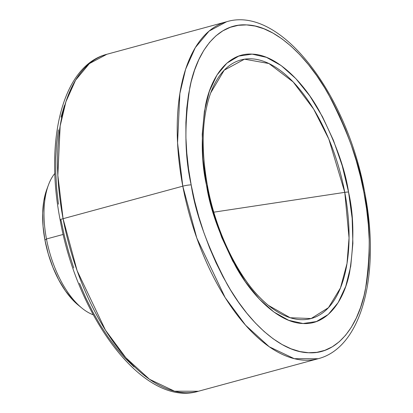 <?xml version="1.0" encoding="UTF-8"?>
<svg xmlns="http://www.w3.org/2000/svg" width="413" height="413" viewBox="0 0 413 413"><rect width="100%" height="100%" fill="white"/><g stroke="black" fill="none" stroke-linecap="round" stroke-linejoin="round"><path stroke-width="0.62" d="M78.233 305.093L81.872 308.067A77.598 38.419 -105.2 0 1 46.473 238.982L44.955 240.154A72.941 36.112 74.8 0 0 78.233 305.093A72.941 36.112 74.8 0 0 80.029 306.492M210.697 92.904L224.187 70.2L244.496 59.183L268.92 63.525L293.189 81.955L313.679 109.146L328.82 139.067L344.772 192.355L213.826 212.174L344.772 192.355A133.977 66.333 -105.2 0 1 268.424 305.393C241.729 284.19 216.438 235.229 207.471 185.865L207.471 185.865C200.832 148.659 201.905 117.674 210.697 92.904A133.977 66.333 -105.2 0 1 280.355 70.515A133.977 66.333 -105.2 0 1 344.772 192.355A6.205 0.847 -10.7 0 1 348.546 192.045C345.072 168.674 335.248 141.525 319.079 110.586C302.724 81.165 276.111 54.692 252.111 54.129C227.914 52.503 210.929 76.999 205.504 105.434C200.847 135.423 201.208 162.149 206.577 185.602L202.974 159.387L202.241 134.302L204.399 111.314L209.37 91.304L216.964 75.042L226.887 63.153L238.755 56.091L252.111 54.129L266.452 57.345L281.217 65.615L295.837 78.62L309.76 95.857L322.445 116.672L333.405 140.255L342.217 165.706L348.546 192.045L352.15 218.26L352.883 243.345L350.725 266.333L345.753 286.343L338.159 302.605L328.242 314.494L316.373 321.557L303.013 323.518L288.677 320.302L273.912 312.032L259.287 299.027L245.363 281.79L232.679 260.975L221.719 237.392L212.907 211.941L206.577 185.602A6.205 0.847 -10.7 0 1 207.471 185.865A6.205 0.847 169.3 0 0 206.577 185.602C210.052 208.973 219.876 236.122 236.045 267.061C252.405 296.482 279.018 322.956 303.013 323.518C327.21 325.145 344.194 300.649 349.62 272.219C354.277 242.224 353.92 215.498 348.546 192.045A6.205 0.847 169.3 0 0 344.772 192.355L349.047 237.96L347.013 263.473L340.467 287.944L328.464 307.67L311.149 318.537L290.2 317.747L268.424 305.393A133.977 66.333 -105.2 0 1 207.305 186.118L207.223 185.69M182.789 186.175L196.815 238.1L225.173 297.634L245.57 325.212L269.24 346.765L294.288 358.685L318.134 358.727A174.596 86.441 -105.2 0 1 182.789 186.175L63.075 218.699A6.205 0.847 169.3 0 0 60.159 219.984A6.205 0.847 -10.7 0 1 63.075 218.699A174.596 86.441 74.8 0 0 198.421 391.25L174.575 391.209L149.527 379.289L125.857 357.735L105.46 330.157L77.097 270.623L63.075 218.699L182.789 186.175A174.596 86.441 -105.2 0 1 226.582 21.75L209.066 31.099L195.287 47.65L185.628 69.229L179.867 93.514L177.554 142.821L182.789 186.175A6.205 0.847 -10.7 0 1 191.178 184.905A6.205 0.847 169.3 0 0 182.789 186.175M364.844 193.016A6.205 0.847 169.3 0 0 363.951 192.742C370.487 221.285 370.92 253.809 365.257 290.308C358.649 324.907 337.984 354.721 308.537 352.738C279.333 352.057 246.943 319.843 227.036 284.036C207.362 246.385 195.406 213.34 191.178 184.905L194.626 200.992L198.88 216.959L203.888 232.653L209.608 247.929L215.978 262.637L222.943 276.633L230.433 289.781L238.378 301.96L246.7 313.044L255.322 322.935L264.155 331.536L273.117 338.763L282.125 344.545L291.088 348.825L299.921 351.566L308.537 352.738L316.854 352.335L324.794 350.353L332.279 346.817L339.238 341.763L345.598 335.232L351.308 327.292L356.305 318.02L360.549 307.499L363.987 295.842L366.599 283.148L368.35 269.55L369.227 255.172L369.222 240.154L368.329 224.646L366.568 208.792L363.951 192.742L360.497 176.656L356.249 160.688L351.236 144.994L345.521 129.718L339.15 115.01L332.181 101.015L324.69 87.866L316.745 75.687L308.423 64.604L299.802 54.712L290.969 46.111L282.007 38.884L273.003 33.107L264.041 28.822L255.208 26.081L246.592 24.909L238.27 25.312L230.335 27.294L222.85 30.83L215.891 35.885L209.525 42.415L203.816 50.355L198.818 59.627L194.58 70.148L191.136 81.805L188.529 94.5L186.779 108.098L185.902 122.475L185.907 137.493L186.795 153.001L188.555 168.855L191.178 184.905C184.642 156.362 184.203 123.838 189.872 87.339C196.474 52.74 217.145 22.927 246.592 24.909C275.791 25.591 308.181 57.81 328.087 93.612C347.767 131.262 359.718 164.307 363.951 192.742A6.205 0.847 -10.7 0 1 364.844 193.005C347.245 93.844 280.303 5.235 226.582 21.75L106.869 54.273A174.596 86.441 74.8 0 0 63.075 218.699L57.835 175.344L60.153 126.037L65.91 101.753L75.574 80.174L89.353 63.623L106.869 54.273C62.688 65.533 44.47 139.837 60.159 219.995C77.763 319.182 144.705 407.765 198.421 391.25L318.134 358.727C362.315 347.467 380.533 273.163 364.844 193.005M54.841 173.424A77.598 38.419 74.8 0 0 46.473 238.982L63.215 234.434L46.473 238.982A77.598 38.419 74.8 0 0 93.25 314.804M134.034 366.889L125.196 358.288L116.58 348.396L108.258 337.307L100.313 325.134L92.817 311.985L85.852 297.99L79.482 283.282M73.762 268.006L68.754 252.312L64.505 236.339L61.052 220.258A6.205 0.847 -10.7 0 1 60.159 219.984M58.434 204.208L56.669 188.354L55.781 172.84L55.776 157.828L56.653 143.45L58.403 129.852M61.016 117.158L64.454 105.501M78.382 305.212L72.745 299.946L65.404 290.86L58.718 279.89L52.941 267.454L48.295 254.041L44.955 240.154L43.06 226.334L42.668 213.113L43.809 200.992L46.839 189.304M46.473 238.982A77.598 38.419 -105.2 0 1 48.435 184.993L46.803 189.402A72.941 36.112 74.8 0 0 44.955 240.154L46.473 238.982"/></g></svg>
